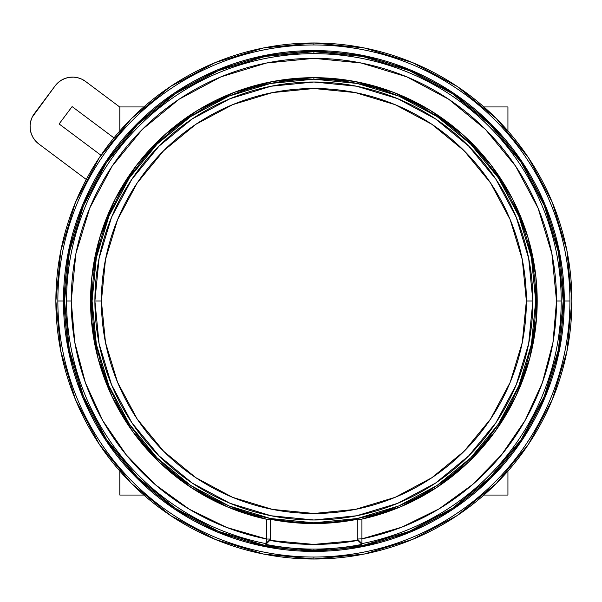 <?xml version="1.0" encoding="UTF-8"?>
<svg xmlns="http://www.w3.org/2000/svg" width="602" height="602" viewBox="0 0 602 602"><rect width="100%" height="100%" fill="white"/><g stroke="black" fill="none" stroke-linecap="round" stroke-linejoin="round"><path stroke-width="0.9" d="M159.033 455.849L131.8 422.664L111.566 384.806L99.104 343.719L94.898 301L101.399 301A212.483 212.483 0 0 1 313.883 88.517A212.483 212.483 0 0 1 526.366 301L532.875 301A218.985 218.985 0 0 0 313.883 82.015A218.985 218.985 0 0 0 94.898 301A218.985 218.985 0 0 1 313.883 82.015A218.985 218.985 0 0 1 532.875 301L528.669 343.697L516.2 384.806L495.965 422.664L468.807 455.767M270.08 540.16L265.828 544.389L270.516 539.731L270.516 519.993L266.739 519.293L266.739 539.031L270.516 539.046L265.828 543.614L265.828 544.389A248.084 248.084 0 0 0 361.937 544.389L361.937 543.614L357.249 539.031L357.656 540.446A243.411 243.411 0 0 1 269.846 540.393L270.516 539.046L266.739 539.031L265.828 543.614A247.324 247.324 0 0 1 313.883 53.676L313.883 51.659A249.341 249.341 0 0 0 64.542 301A249.341 249.341 0 0 0 313.883 550.341L265.241 545.555L218.466 531.363L175.355 508.321L137.572 477.311L106.562 439.528L83.52 396.417L69.328 349.642L64.542 301L69.328 252.358L83.52 205.583L106.562 162.472L137.572 124.689L175.355 93.679L218.466 70.637L265.241 56.445L313.883 51.659L362.524 56.445L409.3 70.637L452.411 93.679L490.194 124.689L521.204 162.472L544.246 205.583L558.438 252.358L563.224 301L558.438 349.642L544.246 396.417L521.204 439.528L490.194 477.311L452.411 508.321L409.3 531.363L362.524 545.555L313.883 550.341L313.883 549.084A248.084 248.084 11.2 0 1 265.828 544.389L266.739 539.031A242.651 242.651 0 0 1 71.232 301L66.559 301A247.324 247.324 0 0 0 265.828 543.614L270.516 539.046L270.516 519.3A222.567 222.567 0 0 0 313.883 523.567L313.883 522.814A221.814 221.814 0 0 0 535.697 301A221.814 221.814 0 0 0 313.883 79.186A221.814 221.814 0 0 0 92.076 301A221.814 221.814 0 0 0 313.883 522.814L313.883 523.567A222.567 222.567 0 0 1 270.516 519.3L270.516 519.993L266.739 519.293A223.327 223.327 0 0 1 313.883 77.673L313.883 79.186L313.883 77.673L354.48 81.398L393.723 92.437L430.31 110.422L463.013 134.765L490.743 164.639L512.588 199.066L527.803 236.879L535.9 276.837L536.593 317.6L529.865 357.806L515.937 396.124L495.28 431.265L468.574 462.073L436.721 487.507L400.766 506.733L361.922 519.097L357.249 520.008L357.249 539.731L361.937 544.389A248.084 248.084 0 0 1 313.883 549.084L313.883 550.341A249.341 249.341 0 0 0 563.224 301A249.341 249.341 0 0 0 313.883 51.659L313.883 53.676A247.324 247.324 0 0 0 66.559 301L71.232 301A242.651 242.651 0 0 1 313.883 58.349A242.651 242.651 0 0 1 556.534 301L561.207 301A247.324 247.324 0 0 0 313.883 53.676A247.324 247.324 0 0 1 561.207 301A247.324 247.324 -11.2 0 1 361.937 543.614L361.937 544.389L357.678 540.152M57.852 301L63.466 301A250.417 250.417 0 0 1 313.883 50.583A250.417 250.417 0 0 1 564.3 301L569.913 301A256.031 256.031 0 0 0 313.883 44.969A256.031 256.031 0 0 0 57.852 301A256.031 256.031 0 0 1 313.883 44.969A256.031 256.031 0 0 1 569.913 301A256.031 256.031 0 0 1 313.883 557.031L313.883 559.017A258.017 258.017 0 0 0 571.9 301A258.017 258.017 0 0 0 313.883 42.983L313.883 44.969L313.883 42.983L263.548 47.942L215.147 62.623L170.539 86.47L131.439 118.556L99.353 157.656L75.506 202.264L60.825 250.665L55.866 301L60.825 351.335L75.506 399.736L99.353 444.344L131.439 483.444L170.539 515.53L215.147 539.377L263.548 554.058L313.883 559.017L364.218 554.058L412.626 539.377L457.227 515.53L496.326 483.444L528.413 444.344L552.26 399.736L566.941 351.335L571.9 301L566.941 250.665L552.26 202.264L528.413 157.656L496.326 118.556L457.227 86.47L412.626 62.623L364.218 47.942L313.883 42.983A258.017 258.017 0 0 0 55.866 301A258.017 258.017 0 0 0 313.883 559.017L313.883 557.031A256.031 256.031 0 0 1 57.852 301A256.031 256.031 0 0 0 313.883 557.031A256.031 256.031 0 0 0 569.913 301L564.3 301A250.417 250.417 0 0 1 313.883 551.417A250.417 250.417 0 0 1 63.466 301L57.852 301M63.466 301L68.274 349.852L82.527 396.831L105.666 440.122L136.812 478.071L174.761 509.217L218.052 532.356L265.03 546.608L313.883 551.417L362.735 546.608L409.714 532.356L453.005 509.217L490.954 478.071L522.1 440.122L545.239 396.831L559.491 349.852L564.3 301L559.491 252.148L545.239 205.169L522.1 161.878L490.954 123.929L453.005 92.783L409.714 69.644L362.735 55.392L313.883 50.583L265.03 55.392L218.052 69.644L174.761 92.783L136.812 123.929L105.666 161.878L82.527 205.169L68.274 252.148L63.466 301M361.937 543.614L361.922 538.85L357.249 539.031L361.937 543.614A247.324 247.324 0 0 0 561.207 301L556.534 301A242.651 242.651 168.6 0 1 361.922 538.85L361.937 543.614M313.883 523.567A222.567 222.567 0 0 0 357.249 519.3L357.249 539.031L361.922 538.85L361.922 519.097L361.922 538.85L401.797 527.171L439.091 508.856L472.713 484.444L501.684 454.661L525.147 420.369L542.41 382.579L552.982 342.395L556.534 301L551.876 253.66L538.068 208.142L515.643 166.19L485.468 129.415L448.693 99.24L406.741 76.815L361.223 63.007L313.883 58.349L266.543 63.007L221.024 76.815L179.072 99.24L142.305 129.415L112.122 166.19L89.698 208.142L75.89 253.66L71.232 301L74.806 342.508L85.431 382.797L102.791 420.67L126.375 455.014L155.482 484.821L189.261 509.209L226.713 527.457L266.739 539.031L266.739 519.293L227.789 507.065L191.714 487.944L159.726 462.584L132.884 431.822L112.1 396.688L98.051 358.356L91.218 318.112L91.82 277.289L99.849 237.263L115.027 199.367L136.85 164.865L164.587 134.916L197.313 110.512L233.937 92.475L273.233 81.405L313.883 77.673A223.327 223.327 0 0 1 361.922 519.097L357.249 520.008L357.249 519.3A222.567 222.567 0 0 1 313.883 523.567M357.656 540.446L313.747 544.411L269.846 540.393M313.883 522.814L357.159 518.548L398.765 505.928L437.112 485.43L470.726 457.844L498.313 424.229L518.811 385.882L531.431 344.276L535.697 301L531.431 257.724L518.811 216.118L498.313 177.771L470.726 144.156L437.112 116.57L398.765 96.072L357.159 83.452L313.883 79.186L270.614 83.452L229.001 96.072L190.653 116.57L157.039 144.156L129.453 177.771L108.954 216.118L96.335 257.724L92.076 301L96.335 344.276L108.954 385.882L129.453 424.229L157.039 457.844L190.653 485.43L229.001 505.928L270.614 518.548L313.883 522.814M468.732 146.151L495.965 179.336L516.2 217.194L528.661 258.281L532.875 301A218.985 218.985 0 0 1 313.883 519.985A218.985 218.985 0 0 1 94.898 301L99.097 258.303L111.566 217.194L131.8 179.336L158.958 146.233M159.033 146.151L192.219 118.918L230.077 98.683L271.163 86.221L313.883 82.015L356.58 86.214M356.61 86.221L397.689 98.683L435.547 118.918L468.649 146.075M468.732 455.849L435.547 483.082L397.689 503.317L356.61 515.779L313.883 519.985L271.186 515.786M271.163 515.779L230.077 503.317L192.219 483.082L159.116 455.925M101.399 301L105.485 342.455L117.571 382.315L137.211 419.052L163.631 451.252L195.831 477.672L232.568 497.312L272.428 509.405L313.883 513.483L355.338 509.405L395.198 497.312L431.935 477.672L464.134 451.252L490.555 419.052L510.195 382.315L522.288 342.455L526.366 301L522.288 259.545L510.195 219.685L490.555 182.948L464.134 150.748L431.935 124.328L395.198 104.688L355.338 92.595L313.883 88.517L272.428 92.595L232.568 104.688L195.831 124.328L163.631 150.748L137.211 182.948L117.571 219.685L105.485 259.545L101.399 301L94.898 301A218.985 218.985 0 0 0 313.883 519.985A218.985 218.985 0 0 0 532.875 301L526.366 301A212.483 212.483 0 0 1 313.883 513.483A212.483 212.483 0 0 1 101.399 301M33.11 137.632L31.304 133.779L33.11 137.632L35.623 141.056L38.761 143.923L86.282 179.471L38.761 143.923A21.68 21.68 0 0 1 34.389 113.575L55.173 85.793A21.68 21.68 0 0 1 85.522 81.42L119.828 107.088L85.522 81.42L81.887 79.223L77.891 77.771L73.685 77.131L77.891 77.771M100.97 155.256L59.116 123.952L72.105 106.592L113.959 137.896L72.105 106.592L59.116 123.952L100.97 155.256M30.288 129.656L31.304 133.779L30.288 129.656L30.1 125.412L30.74 121.205L32.192 117.209L55.173 85.793L58.04 82.655L61.464 80.141L65.309 78.343L69.441 77.327L73.685 77.131L69.441 77.327L65.309 78.343L61.464 80.141L58.04 82.655L55.173 85.793M30.1 125.412L30.74 121.205L32.192 117.209M507.937 495.055L483.933 495.055L507.937 495.055L507.937 471.05L507.937 495.055M143.833 495.055L119.828 495.055L119.828 471.05L119.828 495.055L143.833 495.055M507.937 106.945L507.937 130.95L507.937 106.945L483.933 106.945L507.937 106.945M119.828 106.945L143.833 106.945L119.828 106.945L119.828 130.95L119.828 106.945"/></g></svg>

